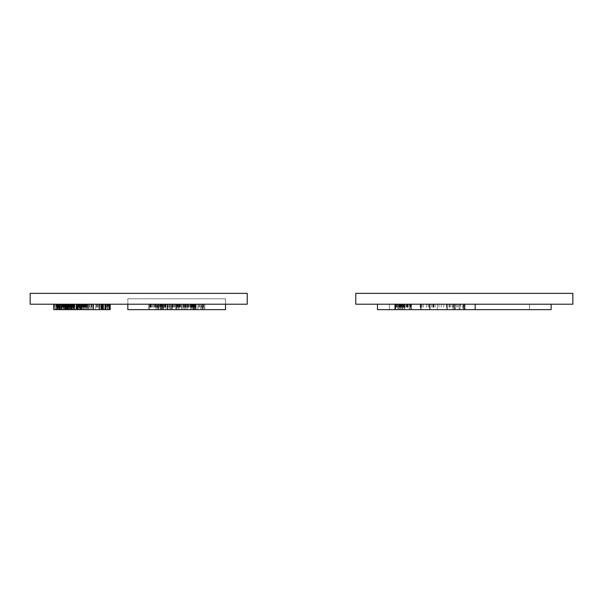 <?xml version="1.0" encoding="UTF-8"?>
<svg xmlns="http://www.w3.org/2000/svg" width="603" height="603" viewBox="0 0 603 603"><rect width="100%" height="100%" fill="white"/><g stroke="black" fill="none" stroke-linecap="round" stroke-linejoin="round"><path stroke-width="0.45" stroke-dasharray="3.02 2.26" d="M127.836 304.214L225.522 304.214L225.522 298.786L127.836 298.786L225.522 298.786L127.836 298.786L225.522 298.786L127.836 298.786L225.522 298.786L225.522 304.214L127.836 304.214L127.836 298.786L127.836 304.214L225.522 304.214L225.522 298.786L225.522 304.214L127.836 304.214L127.836 298.786L127.836 304.214L127.836 298.786L127.836 304.214L225.522 304.214L127.836 304.214L127.836 309.641L225.522 309.641L127.836 309.641L225.522 309.641L127.836 309.641L225.522 309.641L225.522 298.786L225.522 304.214L127.836 304.214L225.522 304.214L225.522 309.641L225.522 304.214L127.836 304.214L127.836 309.641L127.836 304.214L225.522 304.214L127.836 304.214L127.836 309.641L127.836 304.214L225.522 304.214L225.522 309.641M551.142 304.214L377.478 304.214L377.478 309.641L377.478 304.214L529.434 304.214L529.434 309.641L377.478 309.641L551.142 309.641L551.142 304.214L377.478 304.214L377.478 309.641L551.142 309.641L551.142 304.214L377.478 304.214L529.434 304.214L529.434 309.641L475.164 309.641M475.164 304.214L529.434 304.214L529.434 309.641L529.434 304.214L529.434 309.641L420.155 309.641L465.049 309.641L420.894 309.641L465.049 309.641L420.894 309.641L454.918 309.641L420.894 309.641L420.894 304.214L420.894 309.641L420.894 304.214L420.894 309.641L420.894 304.214L446.763 304.214L446.763 309.641L465.049 309.641L446.763 309.641L446.763 304.214L454.029 304.214L454.029 309.641L454.029 304.214L460.006 304.214L460.006 309.641L460.006 304.214L463.601 304.214L463.601 309.641L463.601 304.214L465.049 304.214L465.049 309.641L465.049 304.214L464.604 304.214L464.604 309.641L464.604 304.214L462.848 304.214L462.848 309.641L462.848 304.214L459.102 304.214L459.102 309.641L459.102 304.214L454.097 304.214L454.097 309.641L454.097 304.214L420.894 304.214L420.894 309.641L420.894 304.214L447.373 304.214L447.373 309.641L454.918 309.641L447.373 309.641L447.373 304.214L452.928 304.214L452.928 309.641L452.928 304.214L454.918 304.214L454.918 309.641L454.918 304.214L452.951 304.214L452.951 309.641L452.951 304.214L420.894 304.214L464.31 304.214L464.31 309.641L377.478 309.641M193.164 304.214L149.544 304.214L149.544 309.641L204.741 309.641L148.617 309.641L204.741 309.641L148.617 309.641L204.741 309.641L148.617 309.641L204.741 309.641L148.617 309.641L204.741 309.641L148.617 309.641L204.741 309.641L148.617 309.641L204.741 309.641L148.617 309.641L204.741 309.641L148.617 309.641L204.741 309.641L148.617 309.641L203.814 309.641L149.544 309.641L149.544 304.214L193.164 304.214L193.164 309.641M201.372 304.214L201.372 309.641M201.96 304.214L148.617 304.214L204.741 304.214L204.741 309.641L148.617 309.641L204.741 309.641L204.741 304.214L201.96 304.214L201.96 309.641M202.518 304.214L202.518 309.641M196.02 304.214L196.02 309.641M185.453 304.214L185.453 309.641M183.267 304.214L183.267 309.641M188.596 304.214L188.596 309.641M191.415 304.214L191.415 309.641M192.116 304.214L192.116 309.641M190.028 304.214L190.028 309.641M148.617 304.214L148.617 309.641L148.617 304.214L148.617 309.641L148.617 304.214L163.609 304.214L163.609 309.641L183.124 309.641L163.609 309.641L163.609 304.214L204.741 304.214L148.617 304.214L204.741 304.214L149.544 304.214L149.544 309.641L149.544 304.214L161.205 304.214L161.205 309.641L161.205 304.214L170.679 304.214L170.679 309.641L170.679 304.214L181.639 304.214L181.639 309.641L181.639 304.214L203.814 304.214L203.814 309.641L181.789 309.641L203.814 309.641L203.814 304.214L203.814 309.641L203.814 304.214L149.544 304.214L161.574 304.214L161.574 309.641L161.574 304.214L204.741 304.214L148.617 304.214L204.741 304.214L148.617 304.214L203.814 304.214L149.544 304.214L203.814 304.214L167.649 304.214L167.649 309.641L167.649 304.214L172.202 304.214L172.202 309.641L172.202 304.214L175.533 304.214L175.533 309.641L175.533 304.214L163.164 304.214L163.164 309.641L163.164 304.214L157.21 304.214L157.21 309.641L157.21 304.214L148.617 304.214L202.465 304.214L202.465 309.641L202.465 304.214L204.756 304.214L148.617 304.214L204.741 304.214L148.617 304.214L204.741 304.214L148.617 304.214L204.741 304.214L148.617 304.214L148.617 309.641M185.935 304.214L185.935 309.641L185.935 304.214M187.744 304.214L158.649 304.214L194.445 304.214L192.839 304.214L192.839 309.641L158.649 309.641L194.445 309.641L158.649 309.641L194.445 309.641L158.649 309.641L194.445 309.641L158.649 309.641L194.445 309.641L158.649 309.641L192.839 309.641L192.839 304.214L187.744 304.214L187.744 309.641L187.744 304.214L176.898 304.214L176.898 309.641L176.898 304.214L162.373 304.214L162.373 309.641L162.373 304.214L158.649 304.214L158.649 309.641L158.649 304.214L162.448 304.214L162.448 309.641L162.448 304.214L190.654 304.214L190.654 309.641L190.654 304.214L194.445 304.214L194.445 309.641L194.445 304.214L192.839 304.214L192.839 309.641L192.839 304.214L158.649 304.214L176.491 304.214L176.491 309.641L176.491 304.214L194.445 304.214L187.744 304.214L187.744 309.641L187.744 304.214L176.898 304.214L176.898 309.641L176.898 304.214L162.373 304.214L162.373 309.641L162.373 304.214L158.649 304.214L158.649 309.641L158.649 304.214L162.448 304.214L162.448 309.641L162.448 304.214L190.654 304.214L190.654 309.641L190.654 304.214L194.445 304.214L194.445 309.641L194.445 304.214L192.839 304.214L192.839 309.641L192.839 304.214L158.649 304.214L176.491 304.214L176.491 309.641L176.491 304.214L194.445 304.214L187.744 304.214L187.744 309.641M195.334 304.214L195.334 309.641M193.081 304.214L193.081 309.641M186.342 304.214L186.342 309.641M179.347 304.214L179.347 309.641M176.935 304.214L176.935 309.641M179.272 304.214L179.272 309.641M161.762 304.214L161.762 309.641M159.169 304.214L159.169 309.641M157.873 304.214L157.873 309.641M172.978 304.214L172.978 309.641M168.923 304.214L168.923 309.641M167.611 304.214L167.611 309.641M172.79 304.214L172.79 309.641M195.741 304.214L195.741 309.641M193.096 304.214L193.096 309.641M176.973 304.214L176.973 309.641M155.446 304.214L155.446 309.641M150.117 304.214L150.117 309.641M154.504 304.214L154.504 309.641M30.15 304.214L247.23 304.214L247.23 293.36L30.15 293.36L30.15 304.214M69.669 304.214L103.55 304.214L64.461 304.214L80.568 304.214L69.669 304.214L69.669 309.641L67.777 309.641L109 309.641L64.461 309.641L103.55 309.641L69.669 309.641L69.669 304.214L69.669 309.641M73.935 304.214L109 304.214L59.486 304.214L73.935 304.214L73.935 309.641L59.486 309.641L73.935 309.641L73.935 304.214L73.935 309.641M97.392 304.214L97.392 309.641L88.151 309.641L88.151 304.214L88.151 309.641L92.892 309.641L92.892 304.214L62.086 304.214L107.583 304.214L57.587 304.214L109.708 304.214L57.112 304.214L109.95 304.214L58.061 304.214L109.708 304.214L63.511 304.214L105.683 304.214L90.051 304.214L92.892 304.214L92.892 309.641L81.284 309.641L81.284 304.214L81.284 309.641L109 309.641L109 304.214L109 309.641L109 304.214L109 309.641L76.777 309.641L76.777 304.214L76.777 309.641L104.975 309.641L104.975 304.214L104.975 309.641L108.05 309.641L108.05 304.214L108.05 309.641L76.543 309.641L76.543 304.214L76.543 309.641L76.543 304.214L109 304.214L58.77 304.214L109 304.214L58.77 304.214L76.777 304.214L66.119 304.214L76.543 304.214L76.543 309.641L81.752 309.641L81.752 304.214L81.752 309.641L81.752 304.214L81.752 309.641L81.752 304.214L76.543 304.214L109.475 304.214L66.119 304.214L109.475 304.214L81.752 304.214L81.752 309.641L110.183 309.641L110.183 304.214L69.435 304.214L110.183 304.214M101.417 304.214L65.644 304.214L101.417 304.214L101.417 309.641L55.695 309.641L102.6 309.641L98.817 309.641L101.417 309.641L101.417 304.214M70.619 304.214L70.619 309.641L66.353 309.641L66.353 304.214L66.353 309.641L68.727 309.641L68.727 304.214L55.695 304.214L68.727 304.214L68.727 309.641L61.287 309.641L68.667 309.641L68.667 304.214L68.667 309.641L65.795 309.641L65.795 304.214L65.795 309.641L68.636 309.641L68.636 304.214L68.636 309.641L61.287 309.641L61.287 304.214L61.287 309.641L61.287 304.214L61.287 309.641L68.667 309.641L68.667 304.214L68.667 309.641L65.795 309.641L65.795 304.214L65.795 309.641L65.795 304.214L65.795 309.641L70.001 309.641L70.001 304.214L70.001 309.641L70.001 304.214L70.001 309.641L70.001 304.214L61.287 304.214L79.769 304.214L61.287 304.214L79.769 304.214L61.287 304.214L79.769 304.214L61.287 304.214L79.769 304.214L70.001 304.214L70.001 309.641L65.795 309.641L71.659 309.641L61.287 309.641L91.468 309.641L60.194 309.641L97.392 309.641M86.018 304.214L80.81 304.214L86.018 304.214L80.81 304.214L86.018 304.214L80.81 304.214L86.018 304.214L86.018 309.641L80.81 309.641L86.018 309.641L80.81 309.641L86.018 309.641L80.81 309.641L86.018 309.641L86.018 304.214M53.795 304.214L53.795 309.641L55.695 309.641L55.695 304.214L55.695 309.641L55.695 304.214L53.795 304.214L60.428 304.214L55.695 304.214L55.695 309.641L53.795 309.641L109.95 309.641L70.619 309.641M54.036 309.641L56.878 309.641L56.878 304.214L56.878 309.641L64.936 309.641L64.936 304.214L64.936 309.641L64.936 304.214L64.936 309.641L64.936 304.214L54.036 304.214L106.867 304.214L54.511 304.214L64.936 304.214L64.936 309.641L57.587 309.641L107.108 309.641L53.795 309.641M77.96 304.214L107.108 304.214L63.277 304.214L77.96 304.214L77.96 309.641L77.96 304.214M87.676 304.214L109.95 304.214L87.676 304.214L87.676 309.641M69.435 304.214L106.158 304.214L63.511 304.214L69.435 304.214L69.435 309.641L64.936 309.641L106.867 309.641L69.435 309.641L69.435 304.214M67.302 304.214L62.086 304.214L67.302 304.214L66.119 304.214L66.119 309.641L66.119 304.214L63.036 304.214L63.036 309.641L67.777 309.641L58.303 309.641L63.036 309.641L63.036 304.214L59.961 304.214L59.961 309.641L59.961 304.214L58.77 304.214L58.77 309.641L88.151 309.641L57.112 309.641L109.708 309.641L58.77 309.641L58.77 304.214L67.302 304.214L67.302 309.641L62.086 309.641L67.302 309.641L67.302 304.214L67.302 309.641M104.734 304.214L80.568 304.214L104.734 304.214L104.734 309.641L63.511 309.641L105.683 309.641L104.734 309.641L104.734 304.214L104.734 309.641M67.069 304.214L60.428 304.214L67.069 304.214L67.069 309.641L67.069 304.214M203.814 304.214L149.544 304.214L203.814 304.214L181.789 304.214L203.814 304.214L203.814 309.641L203.814 304.214M149.544 304.214L204.741 304.214L149.544 304.214L149.544 309.641L149.544 304.214M161.574 304.214L161.574 309.641M169.722 304.214L169.722 309.641L169.722 304.214M167.943 304.214L167.943 309.641L167.943 304.214M167.348 304.214L167.348 309.641L167.348 304.214M172.277 304.214L172.277 309.641L172.277 304.214M184.676 304.214L184.676 309.641L184.676 304.214M194.784 304.214L194.784 309.641L194.784 304.214M202.186 304.214L202.186 309.641L202.186 304.214M204.741 304.214L204.741 309.641L204.756 304.214M203.724 304.214L203.724 309.641L203.724 304.214M200.686 304.214L200.686 309.641L200.686 304.214M196.111 304.214L196.111 309.641L196.111 304.214M189.749 304.214L189.749 309.641M188.083 304.214L188.091 309.641M193.653 304.214L193.653 309.641L193.653 304.214M195.56 304.214L195.56 309.641L195.56 304.214M193.171 304.214L193.171 309.641L193.171 304.214M186.048 304.214L186.048 309.641L186.048 304.214M178.94 304.214L178.94 309.641L178.94 304.214M176.679 304.214L176.679 309.641L176.679 304.214M177.749 304.214L177.719 309.641M180.568 304.214L180.568 309.641M178.714 304.214L178.714 309.641L178.714 304.214M176.46 304.214L176.46 309.641M154.798 304.214L154.798 309.641M149.966 304.214L149.966 309.641M153.486 304.214L153.486 309.641M167.054 304.214L176.423 304.214L158.024 304.214L158.024 309.641L158.039 304.214L160.277 304.214L160.277 309.641L160.3 304.214L167.054 304.214L167.054 309.641M176.272 304.214L176.272 309.641M197.89 304.214L197.912 309.641L197.89 304.214M202.555 304.214L202.555 309.641M196.148 304.214L196.148 309.641M187.948 304.214L187.948 309.641M191.211 304.214L191.211 309.641M169.79 304.214L169.79 309.641M164.943 304.214L164.943 309.641M160.707 304.214L160.707 309.641M158.943 304.214L158.943 309.641M160.76 304.214L160.76 309.641M167.167 304.214L167.167 309.641M161.906 304.214L171.531 304.214L165.946 304.214L165.946 309.641L171.531 309.641L160.488 309.641L160.488 304.214L160.519 309.641L165.946 309.641L165.946 304.214L161.906 304.214L161.906 309.641M156.004 304.214L156.004 309.641L156.004 304.214M150.524 304.214L150.524 309.641M150.433 304.214L150.433 309.641M164.423 304.214L164.423 309.641M173.905 304.214L173.905 309.641M183.825 304.214L183.825 309.641M188.226 304.214L188.226 309.641M191.52 304.214L191.52 309.641L191.52 304.214M163.609 304.214L183.124 304.214L163.609 304.214L163.609 309.641M167.423 304.214L167.423 309.641M174.011 304.214L174.011 309.641M176.423 304.214L176.423 309.641M174.086 304.214L174.086 309.641M191.633 304.214L191.633 309.641M194.189 304.214L194.189 309.641M195.485 304.214L195.485 309.641M191.822 304.214L191.822 309.641M180.38 304.214L180.38 309.641M184.45 304.214L184.45 309.641M185.747 304.214L185.747 309.641M167.461 304.214L167.461 309.641M157.617 304.214L157.617 309.641M150.893 304.214L150.893 309.641M151.413 304.214L151.413 309.641M176.385 304.214L176.385 309.641M203.241 304.214L203.241 309.641M198.854 304.214L198.854 309.641M158.039 304.214L158.039 309.641L158.039 304.214M176.491 304.214L176.491 309.641M190.654 304.214L190.654 309.641M194.445 304.214L194.445 309.641M176.898 304.214L176.898 309.641M162.373 304.214L162.373 309.641M158.649 304.214L158.649 309.641M162.448 304.214L162.448 309.641M183.124 304.214L183.124 309.641L183.124 304.214M194.852 304.214L194.852 309.641L194.852 304.214M171.531 304.214L171.531 309.641L171.531 304.214M170.792 304.214L170.792 309.641M169.089 304.214L169.089 309.641M160.504 304.214L160.504 309.641L160.504 304.214M150.878 304.214L150.878 309.641M155.815 304.214L155.815 309.641M164.611 304.214L164.611 309.641M172.405 304.214L172.405 309.641M179.86 304.214L179.86 309.641M181.865 304.214L181.865 309.641M187.232 304.214L187.232 309.641M183.048 304.214L183.048 309.641M181.789 304.214L181.789 309.641L181.789 304.214M185.86 304.214L185.86 309.641M184.857 304.214L184.857 309.641M190.782 304.214L190.782 309.641M194.076 304.214L194.076 309.641M192.395 304.214L192.395 309.641M188.49 304.214L188.49 309.641M184.714 304.214L184.714 309.641L184.714 304.214M181.563 304.214L181.563 309.641M174.976 304.214L174.976 309.641M164.498 304.214L164.498 309.641M156.599 304.214L156.599 309.641M150.75 304.214L150.75 309.641M152.484 304.214L152.484 309.641M164.792 304.214L164.792 309.641M165.719 304.214L165.719 309.641M160.39 304.214L160.39 309.641M158.725 304.214L158.725 309.641M159.968 304.214L159.968 309.641M162.983 304.214L162.983 309.641M165.312 304.214L165.312 309.641M167.31 304.214L167.31 309.641M172.104 304.214L172.104 309.641M178.126 304.214L178.126 309.641M186.154 304.214L186.154 309.641M195.779 304.214L195.779 309.641M199.412 304.214L199.412 309.641M71.659 304.214L71.659 309.641L65.795 309.641L79.769 309.641L71.659 309.641L71.659 304.214L71.659 309.641M77.252 304.214L77.252 309.641L79.769 309.641L73.4 309.641L79.769 309.641L73.4 309.641L79.769 309.641L77.252 309.641L77.252 304.214L77.252 309.641M79.769 304.214L79.769 309.641L73.4 309.641L79.769 309.641L79.769 304.214L79.769 309.641M73.4 304.214L73.4 309.641L73.4 304.214M67.777 304.214L67.777 309.641L67.777 304.214M63.036 304.214L63.036 309.641L63.036 304.214M58.303 304.214L58.303 309.641L56.403 309.641L58.303 309.641L58.303 304.214M56.403 304.214L56.403 309.641M76.068 304.214L76.068 309.641L76.068 304.214M103.317 304.214L103.317 309.641L103.317 304.214M99.759 304.214L99.759 309.641L99.759 304.214M71.327 304.214L71.327 309.641L71.327 304.214M84.835 304.214L84.835 309.641L81.752 309.641L109.475 309.641L84.835 309.641L84.835 304.214M109.475 304.214L109.475 309.641L109.475 304.214M105.917 304.214L105.917 309.641M93.367 304.214L93.367 309.641L93.367 304.214M72.518 304.214L72.518 309.641M74.177 304.214L74.177 309.641L74.177 304.214M84.36 304.214L84.36 309.641M79.151 304.214L79.151 309.641L91.234 309.641L79.151 309.641L79.151 304.214M83.651 304.214L83.651 309.641L83.651 304.214M84.126 304.214L84.126 309.641L84.126 304.214M91.234 304.214L91.234 309.641L91.234 304.214M61.378 304.214L61.378 309.641L61.378 304.214M63.752 304.214L63.752 309.641M59.486 304.214L59.486 309.641M61.853 304.214L61.853 309.641L61.853 304.214M72.986 304.214L72.986 309.641M109.95 304.214L109.95 309.641L109.95 304.214M105.45 304.214L105.45 309.641L105.45 304.214M72.752 304.214L72.752 309.641L72.752 304.214M87.201 304.214L87.201 309.641M58.061 304.214L58.061 309.641M59.961 304.214L59.961 309.641M67.536 304.214L67.536 309.641L78.435 309.641L67.536 309.641L67.536 304.214M66.119 304.214L66.119 309.641L66.119 304.214M68.011 304.214L68.011 309.641L68.011 304.214M70.144 304.214L70.144 309.641L70.144 304.214M106.867 304.214L106.867 309.641M101.658 304.214L101.658 309.641L101.658 304.214M77.018 304.214L77.018 309.641M91.468 304.214L91.468 309.641M82.943 304.214L82.943 309.641M107.583 304.214L107.583 309.641L107.583 304.214M60.194 304.214L60.194 309.641L60.194 304.214M62.086 304.214L62.086 309.641M62.561 304.214L62.561 309.641M64.694 304.214L64.694 309.641L64.694 304.214L63.511 304.214L63.511 309.641L63.511 304.214L60.428 304.214L60.428 309.641L60.428 304.214L57.353 304.214L57.353 309.641L56.169 309.641L57.353 309.641L57.353 304.214L56.169 304.214L56.169 309.641L56.169 304.214L64.694 304.214L63.511 304.214L63.511 309.641L63.511 304.214L63.511 309.641L63.511 304.214L63.511 309.641L63.511 304.214L60.428 304.214L60.428 309.641L60.428 304.214L60.428 309.641L60.428 304.214L57.353 304.214L57.353 309.641L57.353 304.214L56.169 304.214L60.428 304.214L60.428 309.641L60.428 304.214L64.694 304.214L64.694 309.641L64.694 304.214M65.169 304.214L65.169 309.641L65.169 304.214M98.575 304.214L98.575 309.641M85.784 304.214L85.784 309.641L85.784 304.214M80.568 304.214L80.568 309.641L80.568 304.214M64.461 304.214L64.461 309.641L64.461 304.214M96.684 304.214L96.684 309.641M99.525 304.214L99.525 309.641L99.525 304.214M54.511 304.214L54.511 309.641M76.777 304.214L76.777 309.641L76.777 304.214M83.885 304.214L83.885 309.641L83.885 304.214M101.892 304.214L101.892 309.641L101.892 304.214M88.385 304.214L88.385 309.641L88.385 304.214M106.158 304.214L106.158 309.641L106.158 304.214M102.133 304.214L102.133 309.641L68.486 309.641L102.133 309.641L102.133 304.214L102.133 309.641M71.094 304.214L71.094 309.641M65.41 304.214L65.41 309.641L65.41 304.214M64.22 304.214L64.22 309.641M57.587 304.214L57.587 309.641L57.587 304.214M65.644 304.214L65.644 309.641M74.885 304.214L74.885 309.641L74.885 304.214M103.55 304.214L103.55 309.641L103.55 304.214M100.942 304.214L100.942 309.641L100.942 304.214M95.734 304.214L95.734 309.641L95.734 304.214M68.252 304.214L68.252 309.641L68.252 304.214M63.277 304.214L63.277 309.641M73.46 304.214L73.46 309.641L73.46 304.214M105.208 304.214L105.208 309.641M78.435 304.214L78.435 309.641L78.435 304.214M69.194 304.214L69.194 309.641M80.81 304.214L80.81 309.641M66.594 304.214L66.594 309.641M74.41 304.214L74.41 309.641M86.968 304.214L86.968 309.641M89.334 304.214L89.334 309.641M108.525 304.214L108.525 309.641M109.708 304.214L109.708 309.641L109.708 304.214M90.051 304.214L90.051 309.641L90.051 304.214M87.917 304.214L87.917 309.641M85.309 304.214L85.309 309.641M58.536 304.214L58.536 309.641M84.601 304.214L84.601 309.641M81.993 304.214L81.993 309.641M82.468 304.214L82.468 309.641L82.468 304.214M105.683 304.214L105.683 309.641M102.842 304.214L102.842 309.641L102.842 304.214M65.878 304.214L65.878 309.641L65.878 304.214M59.72 304.214L59.72 309.641M76.543 304.214L76.543 309.641L76.543 304.214M81.752 304.214L81.752 309.641L81.752 304.214M64.936 304.214L64.936 309.641L64.936 304.214M61.287 304.214L61.287 309.641L68.667 309.641L61.287 309.641L61.287 304.214L61.287 309.641M68.636 304.214L68.636 309.641L68.636 304.214M66.827 304.214L66.827 309.641L66.827 304.214M68.961 304.214L68.961 309.641M70.853 304.214L70.853 309.641L93.601 309.641L70.853 309.641L70.853 304.214L93.601 304.214L93.601 309.641L93.601 304.214L70.853 304.214L70.853 309.641M88.151 304.214L88.151 309.641L88.151 304.214M91.942 304.214L91.942 309.641M97.151 304.214L97.151 309.641M83.176 304.214L83.176 309.641M78.91 304.214L78.91 309.641M85.068 304.214L85.068 309.641M72.043 304.214L72.043 309.641L72.043 304.214M86.726 304.214L86.726 309.641M57.112 304.214L57.112 309.641M98.817 304.214L98.817 309.641L98.817 304.214M102.6 304.214L102.6 309.641L102.6 304.214M60.428 304.214L60.428 309.641M63.511 304.214L63.511 309.641L63.511 304.214M58.77 304.214L58.77 309.641M109 304.214L109 309.641M92.892 304.214L92.892 309.641M68.486 304.214L68.486 309.641M100 304.214L100 309.641M72.277 304.214L72.277 309.641M65.795 304.214L65.795 309.641M70.001 304.214L70.001 309.641M449.944 304.214L449.944 309.641M449.145 304.214L449.145 309.641M453.886 304.214L453.886 309.641M456.524 304.214L456.524 309.641M455.175 304.214L455.175 309.641M452.046 304.214L452.046 309.641M449.031 304.214L449.031 309.641M446.514 304.214L446.514 309.641M441.238 304.214L441.238 309.641M432.856 304.214L432.856 309.641M426.532 304.214L426.532 309.641M421.859 304.214L421.859 309.641M420.155 304.214L420.155 309.641M423.246 304.214L423.246 309.641M433.097 304.214L433.097 309.641M433.836 304.214L433.836 309.641M429.57 304.214L429.57 309.641L429.57 304.214M428.236 304.214L428.236 309.641M429.23 304.214L429.23 309.641M431.642 304.214L431.642 309.641M433.512 304.214L433.512 309.641M435.11 304.214L435.11 309.641M438.946 304.214L438.946 309.641M443.755 304.214L443.755 309.641M450.185 304.214L450.185 309.641M457.881 304.214L457.881 309.641M463.232 304.214L463.232 309.641M460.782 304.214L460.782 309.641M454.979 304.214L454.979 309.641L454.979 304.214M455.31 304.214L420.894 304.214L464.31 304.214L446.454 304.214L464.31 304.214L464.31 309.641L464.31 304.214L455.31 304.214L455.31 309.641M430.165 304.214L430.165 309.641L430.165 304.214M389.417 304.214L389.417 309.641L394.777 309.641L389.417 309.641L389.417 304.214L394.777 304.214L394.777 309.641L411.125 309.641L394.777 309.641L394.777 304.214L411.125 304.214L411.125 309.641L395.048 309.641L411.125 309.641L395.048 309.641L411.125 309.641L411.125 304.214L394.777 304.214L394.777 309.641L394.777 304.214L389.417 304.214M395.651 304.214L411.125 304.214L395.402 304.214L395.402 309.641L395.402 304.214L397.694 304.214L397.694 309.641L397.694 304.214L395.651 304.214L395.651 309.641M395.711 304.214L397.694 304.214L395.048 304.214L395.048 309.641L411.48 309.641L395.048 309.641L395.048 304.214L395.711 304.214L395.711 309.641M395.598 304.214L395.598 309.641M396.548 304.214L396.548 309.641M401.251 304.214L401.251 309.641M402.163 304.214L411.125 304.214L411.125 309.641L411.125 304.214L402.163 304.214L402.163 309.641M400.58 304.214L400.58 309.641M403.098 304.214L411.125 304.214L399.736 304.214L399.766 309.641L398.613 309.641L401.869 309.641L399.751 309.641L399.736 304.214L400.52 304.214L400.52 309.641L400.49 304.214L403.098 304.214L403.098 309.641M400.535 304.214L400.535 309.641M403.008 304.214L403.008 309.641M409.203 304.214L395.048 304.214L411.125 304.214L411.125 309.641L411.125 304.214L411.125 309.641L411.125 304.214L411.125 309.641L411.125 304.214L410.198 304.214L410.198 309.641L410.176 304.214L409.203 304.214L409.203 309.641M401.055 304.214L401.055 309.641M400.098 304.214L400.098 309.641M404.447 304.214L408.133 304.214L403.663 304.214L404.447 304.214L404.447 309.641L403.663 309.641L408.133 309.641L404.447 309.641M403.663 304.214L403.663 309.641M405.412 304.214L405.412 309.641M406.52 304.214L406.52 309.641M407.681 304.214L407.681 309.641M408.133 304.214L408.133 309.641M407.643 304.214L407.643 309.641M406.452 304.214L406.452 309.641M404.628 304.214L404.628 309.641M399.887 304.214L399.887 309.641M397.513 304.214L397.513 309.641M396.005 304.214L396.005 309.641M395.297 304.214L395.297 309.641M395.048 304.214L395.048 309.641L395.048 304.214L411.48 304.214L411.48 309.641L411.48 304.214L395.048 304.214M395.349 304.214L395.349 309.641M396.616 304.214L396.616 309.641M398.5 304.214L398.5 309.641M400.837 304.214L400.837 309.641M409.52 304.214L409.52 309.641M410.831 304.214L410.831 309.641M406.965 304.214L406.965 309.641M404.018 304.214L404.018 309.641M401.342 304.214L401.342 309.641M400.626 304.214L400.626 309.641M399.073 304.214L399.073 309.641M399.751 304.214L401.869 304.214L398.613 304.214L398.628 309.641L398.613 304.214L399.751 304.214L399.751 309.641M399.103 304.214L399.103 309.641M355.77 304.214L572.85 304.214L572.85 293.36L355.77 293.36L355.77 304.214M420.894 304.214L465.049 304.214L420.894 304.214L454.918 304.214L420.894 304.214L420.894 309.641M401.869 304.214L401.869 309.641L401.869 304.214M399.367 304.214L399.367 309.641M404.756 304.214L404.756 309.641L404.756 304.214M406.919 304.214L406.919 309.641M407.945 304.214L407.945 309.641M407.5 304.214L407.5 309.641M406.505 304.214L406.505 309.641M407.055 304.214L407.055 309.641M410.455 304.214L410.455 309.641M410.598 304.214L410.598 309.641M407.801 304.214L407.801 309.641M403.294 304.214L403.294 309.641M397.324 304.214L397.324 309.641M396.065 304.214L396.065 309.641M399.028 304.214L399.028 309.641M404.078 304.214L404.078 309.641M437.303 304.214L437.303 309.641L437.281 304.214M464.31 304.214L464.31 309.641L464.31 304.214M446.454 304.214L446.454 309.641M453.712 304.214L453.712 309.641M446.763 304.214L446.763 309.641L446.763 304.214M465.049 304.214L465.049 309.641M447.373 304.214L447.373 309.641L447.373 304.214M179.031 304.214L179.031 309.641M182.98 304.214L182.98 309.641M177.274 304.214L177.274 309.641M402.465 304.214L402.465 309.641M407.779 304.214L407.779 309.641M402.299 304.214L402.299 309.641M107.108 304.214L107.108 309.641"/><path stroke-width="0.9" d="M127.836 304.214L127.836 309.641L225.522 309.641L225.522 304.214L225.522 309.641M377.478 304.214L377.478 309.641L377.478 304.214M551.142 304.214L551.142 309.641L377.478 309.641M420.894 304.214L420.894 309.641M475.164 304.214L475.164 309.641M247.23 304.214L30.15 304.214L30.15 293.36L247.23 293.36L247.23 304.214M110.183 304.214L110.183 309.641L53.795 309.641L53.795 304.214M105.683 304.214L105.683 309.641M109.95 304.214L109.95 309.641M80.81 304.214L80.81 309.641M86.018 304.214L86.018 309.641M57.587 304.214L57.587 309.641M59.245 304.214L59.245 309.641M54.036 304.214L54.036 309.641M61.287 304.214L61.287 309.641M65.795 304.214L65.795 309.641M70.001 304.214L70.001 309.641M71.659 304.214L71.659 309.641M77.252 304.214L77.252 309.641M79.769 304.214L79.769 309.641M572.85 304.214L355.77 304.214L355.77 293.36L572.85 293.36L572.85 304.214"/></g></svg>
